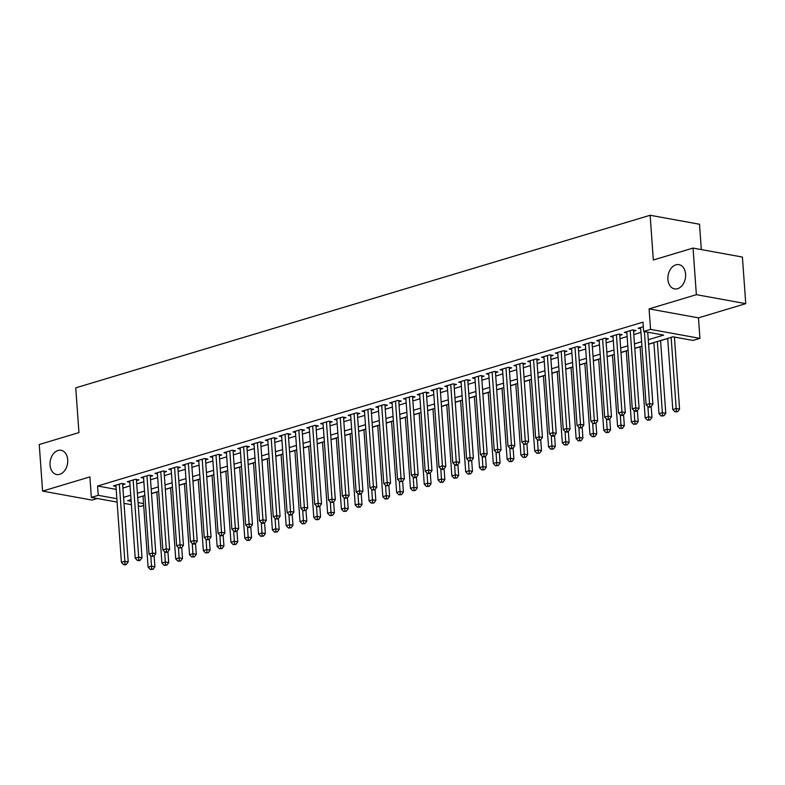 <?xml version="1.0" encoding="UTF-8"?>
<svg xmlns="http://www.w3.org/2000/svg" width="785" height="785" viewBox="0 0 785 785"><rect width="100%" height="100%" fill="white"/><g stroke="black" fill="none" stroke-linecap="round" stroke-linejoin="round"><path stroke-width="1.18" d="M67.706 459.765A12.315 8.743 100.3 0 1 56.667 474.533A12.315 8.743 100.3 0 1 50.034 465.073A12.315 8.743 100.3 0 1 61.073 450.296A12.315 8.743 100.3 0 1 67.706 459.765M685.59 274.112A12.315 8.743 100.3 0 1 674.551 288.89A12.315 8.743 100.3 0 1 667.917 279.421A12.315 8.743 100.3 0 1 678.956 264.653A12.315 8.743 100.3 0 1 685.59 274.112M143.684 505.491L140.721 506.384L138.307 505.942M701.319 249.581L699.504 224.245L650.137 215.267L75.743 387.849L78.951 432.584L39.25 444.516L42.586 491.106L91.963 500.084L97.301 498.485M650.137 215.267L653.336 260.002L693.037 248.08L742.414 257.058L745.75 303.648L696.373 294.669L649.087 308.888L650.559 329.386L699.926 338.364L693.027 340.435L673.01 336.794L648.587 344.134M649.087 308.888L698.464 317.856L745.75 303.648M698.464 317.856L699.926 338.364M151.525 493.618L156.823 492.018M165.331 489.467L170.639 487.877M179.137 485.316L184.446 483.727M192.943 481.166L198.252 479.576M206.749 477.025L212.058 475.425M220.565 472.874L225.864 471.275M234.372 468.724L239.67 467.134M248.178 464.573L253.476 462.983M261.984 460.422L267.283 458.832M275.79 456.281L281.099 454.682M289.596 452.131L294.905 450.541M303.402 447.98L308.711 446.39M317.218 443.829L322.517 442.24M331.025 439.688L336.323 438.089M344.831 435.538L350.13 433.938M358.637 431.387L363.936 429.797M372.443 427.236L377.752 425.647M386.249 423.086L391.558 421.496M400.056 418.945L405.364 417.345M413.872 414.794L419.17 413.195M427.678 410.643L432.977 409.054M441.484 406.493L446.783 404.903M455.29 402.342L460.589 400.752M469.096 398.201L474.395 396.602M482.903 394.05L488.211 392.461M496.709 389.9L502.017 388.31M510.515 385.749L515.823 384.159M524.331 381.608L529.63 380.009M538.137 377.457L543.436 375.858M551.943 373.307L557.242 371.717M565.749 369.156L571.048 367.566M579.556 365.005L584.864 363.416M593.362 360.864L598.67 359.265M607.168 356.714L612.477 355.124M620.984 352.563L626.283 350.974M634.79 348.412L640.089 346.823M648.596 344.272L653.895 342.672M660.577 340.67L667.701 338.521M693.037 248.08L696.373 294.669M122.676 484.747L125.1 484.021L121.763 483.413L113.472 485.905L115.974 486.357M136.482 480.597L138.906 479.87L135.569 479.262L127.278 481.754L129.78 482.206M150.298 476.446L152.712 475.72L149.376 475.111L141.094 477.604L143.586 478.055M164.104 472.295L166.518 471.569L163.182 470.971L154.9 473.453L157.402 473.914M177.91 468.154L180.324 467.428L176.988 466.82L168.706 469.302L171.208 469.764M191.717 464.004L194.13 463.278L190.794 462.669L182.512 465.162L185.015 465.613M205.523 459.853L207.937 459.127L204.6 458.518L196.319 461.011L198.821 461.462M219.329 455.702L221.743 454.976L218.407 454.368L210.125 456.86L212.627 457.312M233.135 451.552L235.559 450.825L232.223 450.227L223.931 452.709L226.433 453.171M246.941 447.411L249.365 446.685L246.029 446.076L237.737 448.569L240.239 449.02M260.757 443.26L263.171 442.534L259.835 441.926L251.553 444.418L254.046 444.869M274.564 439.109L276.977 438.383L273.641 437.775L265.359 440.267L267.862 440.719M288.37 434.959L290.784 434.233L287.447 433.624L279.166 436.117L281.668 436.578M302.176 430.818L304.59 430.092L301.254 429.483L292.972 431.966L295.474 432.427M315.982 426.667L318.396 425.941L315.06 425.333L306.778 427.825L309.28 428.276M329.788 422.516L332.212 421.79L328.876 421.182L320.584 423.674L323.086 424.126M343.594 418.366L346.018 417.64L342.682 417.031L334.39 419.524L336.893 419.975M357.411 414.215L359.824 413.489L356.488 412.89L348.206 415.373L350.699 415.834M371.217 410.074L373.631 409.348L370.294 408.74L362.013 411.222L364.515 411.683M385.023 405.923L387.437 405.197L384.1 404.589L375.819 407.081L378.321 407.533M398.829 401.773L401.243 401.047L397.907 400.438L389.625 402.931L392.127 403.382M412.635 397.622L415.049 396.896L411.713 396.288L403.431 398.78L405.933 399.231M426.441 393.471L428.855 392.745L425.529 392.147L417.237 394.629L419.739 395.09M440.248 389.331L442.671 388.604L439.335 387.996L431.043 390.488L433.546 390.94M454.064 385.18L456.477 384.454L453.141 383.845L444.859 386.338L447.352 386.789M467.87 381.029L470.284 380.303L466.947 379.695L458.666 382.187L461.168 382.638M481.676 376.878L484.09 376.152L480.754 375.554L472.472 378.036L474.974 378.498M495.482 372.738L497.896 372.012L494.56 371.403L486.278 373.886L488.78 374.347M509.288 368.587L511.702 367.861L508.366 367.252L500.084 369.745L502.586 370.196M523.095 364.436L525.508 363.71L522.172 363.102L513.89 365.594L516.393 366.046M536.901 360.286L539.324 359.559L535.988 358.951L527.697 361.443L530.199 361.895M550.707 356.135L553.131 355.409L549.794 354.81L541.503 357.293L544.005 357.754M564.523 351.994L566.937 351.268L563.601 350.659L555.319 353.142L557.811 353.603M578.329 347.843L580.743 347.117L577.407 346.509L569.125 349.001L571.627 349.453M592.135 343.693L594.549 342.966L591.213 342.358L582.931 344.85L585.433 345.302M605.941 339.542L608.355 338.816L605.019 338.207L596.737 340.7L599.24 341.151M619.748 335.401L622.162 334.675L618.825 334.067L610.544 336.549L613.046 337.01M633.554 331.25L635.978 330.524L632.641 329.916L624.35 332.408L626.852 332.86M648.273 339.728L663.668 335.097L643.651 331.456L642.984 322.144L97.585 486.013L116.19 489.389M122.911 488.054L130.045 485.905M136.727 483.903L143.851 481.764M150.534 479.753L157.667 477.614M164.34 475.602L171.473 473.463M178.146 471.461L185.28 469.312M191.952 467.31L199.086 465.162M205.758 463.16L212.892 461.021M219.564 459.009L226.698 456.87M233.38 454.868L240.504 452.719M247.187 450.718L254.32 448.569M260.993 446.567L268.127 444.428M274.799 442.416L281.933 440.277M288.605 438.265L295.739 436.126M302.411 434.125L309.545 431.976M316.218 429.974L323.351 427.825M330.024 425.823L337.158 423.684M343.84 421.673L350.964 419.533M357.646 417.522L364.78 415.383M371.452 413.381L378.586 411.232M385.258 409.23L392.392 407.091M399.065 405.08L406.198 402.94M412.871 400.929L420.004 398.79M426.677 396.788L433.811 394.639M440.493 392.637L447.617 390.488M454.299 388.487L461.433 386.348M468.105 384.336L475.239 382.197M481.911 380.185L489.045 378.046M495.718 376.044L502.851 373.896M509.524 371.894L516.658 369.745M523.33 367.743L530.464 365.604M537.136 363.592L544.27 361.453M550.952 359.442L558.086 357.303M564.758 355.301L571.892 353.152M578.565 351.15L585.698 349.011M592.371 346.999L599.505 344.86M606.177 342.849L613.311 340.71M619.983 338.708L627.117 336.559M633.789 334.557L640.923 332.408M643.308 326.707L638.156 328.258L640.658 328.709M117.102 502.086L91.354 497.405L89.882 476.897L42.586 491.106M91.354 497.405L98.253 495.325L116.857 498.71M97.585 486.013L98.253 495.325M643.651 331.456L650.559 329.386M131.389 504.686L124.01 503.342M131.036 499.643L127.612 500.663L131.154 501.311M138.062 502.567L143.547 503.568M641.914 346.146L634.78 348.285M628.098 350.287L620.974 352.436M614.292 354.437L607.158 356.586M600.486 358.588L593.352 360.727M586.68 362.739L579.546 364.878M572.873 366.889L565.74 369.028M559.067 371.03L551.933 373.179M545.261 375.181L538.127 377.32M531.455 379.332L524.321 381.471M517.639 383.482L510.515 385.621M503.833 387.623L496.699 389.772M490.026 391.774L482.893 393.923M476.22 395.925L469.087 398.064M462.414 400.075L455.28 402.214M448.608 404.226L441.474 406.365M434.802 408.367L427.668 410.516M420.986 412.517L413.862 414.666M407.179 416.668L400.046 418.807M393.373 420.819L386.24 422.958M379.567 424.96L372.433 427.109M365.761 429.11L358.627 431.259M351.955 433.261L344.821 435.4M338.149 437.412L331.015 439.551M324.333 441.562L317.209 443.702M310.526 445.703L303.393 447.852M296.72 449.854L289.587 452.003M282.914 454.005L275.78 456.144M269.108 458.155L261.974 460.295M255.302 462.306L248.168 464.445M241.495 466.447L234.362 468.596M227.689 470.598L220.556 472.737M213.873 474.748L206.749 476.887M200.067 478.899L192.933 481.038M186.261 483.04L179.127 485.189M172.455 487.191L165.321 489.34M158.649 491.341L151.515 493.48M144.842 495.492L137.709 497.631M123.588 497.376L130.712 495.227M137.395 493.225L144.528 491.076M151.201 489.075L158.335 486.935M165.007 484.924L172.141 482.785M178.813 480.773L185.947 478.634M192.619 476.632L199.753 474.483M206.426 472.482L213.559 470.333M220.232 468.331L227.365 466.192M234.048 464.18L241.172 462.041M247.854 460.03L254.988 457.89M261.66 455.889L268.794 453.74M275.466 451.738L282.6 449.599M289.272 447.587L296.406 445.448M303.079 443.437L310.212 441.298M316.885 439.296L324.019 437.147M330.701 435.145L337.825 432.996M344.507 430.994L351.641 428.855M358.313 426.844L365.447 424.705M372.119 422.693L379.253 420.554M385.926 418.552L393.059 416.403M399.732 414.401L406.865 412.253M413.538 410.251L420.672 408.112M427.344 406.1L434.478 403.961M441.16 401.959L448.294 399.81M454.966 397.809L462.1 395.66M468.773 393.658L475.906 391.519M482.579 389.507L489.712 387.368M496.385 385.356L503.519 383.217M510.191 381.216L517.325 379.067M523.997 377.065L531.131 374.916M537.813 372.914L544.937 370.775M551.619 368.764L558.753 366.624M565.426 364.613L572.559 362.474M579.232 360.472L586.366 358.323M593.038 356.321L600.172 354.182M606.844 352.171L613.978 350.031M620.65 348.02L627.784 345.881M634.466 343.879L641.59 341.73M644.397 331.594L649.558 403.657L646.104 404.697L640.58 327.531M647.733 332.202L652.894 404.265L649.558 403.657L649.695 406.571L648.322 406.983L649.656 407.229L651.03 406.816L649.695 406.571M651.03 406.816L652.894 404.265M646.104 404.697L648.322 406.983M667.692 338.394L672.794 409.544L676.248 408.514L679.584 409.113L674.423 337.05M676.385 411.428L675.002 411.84L677.72 411.674L676.385 411.428L671.146 337.354M675.002 411.84L672.794 409.544M679.584 409.113L677.72 411.674M630.218 330.642L635.752 407.808L632.298 408.848L626.773 331.682M633.475 330.063L639.088 408.416L635.752 407.808L635.889 410.722L634.506 411.134L635.84 411.379L637.224 410.967L635.889 410.722M637.224 410.967L639.088 408.416M632.298 408.848L634.506 411.134M616.411 334.793L621.946 411.958L618.492 412.988L612.957 335.823M619.669 334.214L625.282 412.557L621.946 411.958L622.083 414.873L620.699 415.285L622.034 415.53L623.418 415.118L622.083 414.873M623.418 415.118L625.282 412.557M618.492 412.988L620.699 415.285M602.605 338.934L608.139 416.099L604.685 417.139L599.151 339.974M605.853 338.364L611.476 416.707L608.139 416.099L608.277 419.023L606.893 419.435L608.228 419.681L609.611 419.259L608.277 419.023M609.611 419.259L611.476 416.707M604.685 417.139L606.893 419.435M588.799 343.084L594.333 420.25L590.879 421.29L585.345 344.124M592.047 342.515L597.67 420.858L594.333 420.25L594.471 423.164L593.087 423.586L595.805 423.409L594.471 423.164M595.805 423.409L597.67 420.858M590.879 421.29L593.087 423.586M653.885 342.545L658.988 413.695L662.442 412.655L665.778 413.263L660.568 340.533M662.579 415.579L661.196 415.991L663.914 415.814L662.579 415.579L657.339 341.504M661.196 415.991L658.988 413.695M665.778 413.263L663.914 415.814M640.079 346.695L645.182 417.846L648.636 416.806L651.972 417.414L651.197 406.591M648.773 419.72L647.389 420.142L650.108 419.965L648.773 419.72L647.9 406.551M647.389 420.142L645.182 417.846M651.972 417.414L650.108 419.965M626.273 350.836L631.375 421.996L634.83 420.956L638.166 421.565L637.391 410.741M634.967 423.871L633.583 424.283L636.301 424.116L634.967 423.871L634.094 410.702M633.583 424.283L631.375 421.996M638.166 421.565L636.301 424.116M612.467 354.987L617.569 426.137L621.014 425.107L624.35 425.715L623.575 414.892M621.161 428.021L619.777 428.433L622.495 428.267L621.161 428.021L620.287 414.853M619.777 428.433L617.569 426.137M624.35 425.715L622.495 428.267M574.993 347.235L580.517 424.4L577.073 425.441L571.539 348.275M578.241 346.666L583.854 425.009L580.517 424.4L580.664 427.315L579.281 427.727L580.615 427.972L581.999 427.56L580.664 427.315M581.999 427.56L583.854 425.009M577.073 425.441L579.281 427.727M598.661 359.137L603.763 430.288L607.207 429.258L610.544 429.856L609.768 419.043M607.345 432.172L605.971 432.584L608.679 432.407L607.345 432.172L606.471 418.994M605.971 432.584L603.763 430.288M610.544 429.856L608.679 432.407M561.187 351.386L566.711 428.551L563.267 429.581L557.733 352.426M564.435 350.807L570.047 429.159L566.711 428.551L566.848 431.465L565.475 431.878L566.809 432.123L568.183 431.711L566.848 431.465M568.183 431.711L570.047 429.159M563.267 429.581L565.475 431.878M584.854 363.288L589.947 434.439L593.401 433.399L596.737 434.007L595.962 423.193M593.538 436.313L592.165 436.735L594.873 436.558L593.538 436.313L592.665 423.144M592.165 436.735L589.947 434.439M596.737 434.007L594.873 436.558M547.371 355.536L552.905 432.702L549.451 433.732L543.927 356.567M550.628 354.957L556.241 433.3L552.905 432.702L553.042 435.616L551.669 436.028L553.003 436.274L554.377 435.852L553.042 435.616M554.377 435.852L556.241 433.3M549.451 433.732L551.669 436.028M571.038 367.439L576.141 438.589L579.595 437.549L582.931 438.158L582.156 427.334M579.732 440.463L578.349 440.885L581.067 440.709L579.732 440.463L578.859 427.295M578.349 440.885L576.141 438.589M582.931 438.158L581.067 440.709M533.564 359.677L539.099 436.843L535.645 437.883L530.12 360.717M536.822 359.108L542.435 437.451L539.099 436.843L539.236 439.757L537.853 440.179L540.571 440.002L539.236 439.757M540.571 440.002L542.435 437.451M535.645 437.883L537.853 440.179M557.232 371.58L562.335 442.74L565.789 441.7L569.125 442.308L568.35 431.485M565.926 444.614L564.543 445.026L567.261 444.859L565.926 444.614L565.053 431.446M564.543 445.026L562.335 442.74M569.125 442.308L567.261 444.859M519.758 363.828L525.293 440.993L521.839 442.034L516.304 364.868M523.016 363.259L528.629 441.602L525.293 440.993L525.43 443.908L524.046 444.33L526.764 444.153L525.43 443.908M526.764 444.153L528.629 441.602M521.839 442.034L524.046 444.33M543.426 375.73L548.529 446.881L551.983 445.851L555.319 446.449L554.544 435.636M552.12 448.765L550.736 449.177L553.454 449.01L552.12 448.765L551.247 435.596M550.736 449.177L548.529 446.881M555.319 446.449L553.454 449.01M505.952 367.979L511.486 445.144L508.032 446.184L502.498 369.019M509.2 367.4L514.823 445.752L511.486 445.144L511.624 448.058L510.24 448.471L511.575 448.716L512.958 448.304L511.624 448.058M512.958 448.304L514.823 445.752M508.032 446.184L510.24 448.471M529.62 379.881L534.722 451.032L538.176 449.991L541.513 450.6L540.737 439.786M538.314 452.916L536.93 453.328L539.648 453.151L538.314 452.916L537.44 439.737M536.93 453.328L534.722 451.032M541.513 450.6L539.648 453.151M492.146 372.129L497.68 449.295L494.226 450.325L488.692 373.16M495.394 371.55L501.016 449.893L497.68 449.295L497.818 452.209L496.434 452.621L499.152 452.454L497.818 452.209M499.152 452.454L501.016 449.893M494.226 450.325L496.434 452.621M515.814 384.032L520.916 455.182L524.36 454.142L527.697 454.75L526.921 443.937M524.508 457.056L523.124 457.478L525.842 457.302L524.508 457.056L523.634 443.888M523.124 457.478L520.916 455.182M527.697 454.75L525.842 457.302M478.34 376.28L483.874 453.436L480.42 454.476L474.886 377.31M481.588 375.701L487.2 454.044L483.874 453.436L484.011 456.36L482.628 456.772L483.962 457.017L485.346 456.595L484.011 456.36M485.346 456.595L487.2 454.044M480.42 454.476L482.628 456.772M502.007 388.173L507.11 459.333L510.554 458.293L513.89 458.901L513.115 448.078M510.701 461.207L509.318 461.619L512.036 461.452L510.701 461.207L509.818 448.039M509.318 461.619L507.11 459.333M513.89 458.901L512.036 461.452M488.201 392.323L493.294 463.474L496.748 462.443L500.084 463.052L499.309 452.229M496.885 465.358L495.512 465.77L498.22 465.603L496.885 465.358L496.012 452.189M495.512 465.77L493.294 463.474M500.084 463.052L498.22 465.603M474.395 396.474L479.488 467.624L482.942 466.594L486.278 467.193L485.503 456.379M483.079 469.508L481.705 469.921L484.414 469.744L483.079 469.508L482.206 456.34M481.705 469.921L479.488 467.624M486.278 467.193L484.414 469.744M464.534 380.421L470.058 457.586L466.614 458.626L461.08 381.461M467.781 379.852L473.394 458.195L470.058 457.586L470.205 460.501L468.822 460.923L471.54 460.746L470.205 460.501M471.54 460.746L473.394 458.195M466.614 458.626L468.822 460.923M450.727 384.572L456.252 461.737L452.798 462.777L447.273 385.612M453.975 384.002L459.588 462.345L456.252 461.737L456.389 464.651L455.015 465.063L456.35 465.309L457.724 464.897L456.389 464.651M457.724 464.897L459.588 462.345M452.798 462.777L455.015 465.063M436.911 388.722L442.446 465.888L438.992 466.918L433.467 389.762M440.169 388.143L445.782 466.496L442.446 465.888L442.583 468.802L441.209 469.214L442.544 469.459L443.917 469.047L442.583 468.802M443.917 469.047L445.782 466.496M438.992 466.918L441.209 469.214M460.579 400.625L465.682 471.775L469.136 470.735L472.472 471.343L471.697 460.53M469.273 473.659L467.889 474.071L470.608 473.895L469.273 473.659L468.4 460.481M467.889 474.071L465.682 471.775M472.472 471.343L470.608 473.895M423.105 392.873L428.639 470.038L425.185 471.069L419.651 393.903M426.363 392.294L431.976 470.637L428.639 470.038L428.777 472.953L427.393 473.365L428.728 473.61L430.111 473.188L428.777 472.953M430.111 473.188L431.976 470.637M425.185 471.069L427.393 473.365M446.773 404.775L451.875 475.926L455.329 474.886L458.666 475.494L457.89 464.671M455.467 477.8L454.083 478.222L456.801 478.045L455.467 477.8L454.593 464.632M454.083 478.222L451.875 475.926M458.666 475.494L456.801 478.045M409.299 397.014L414.833 474.179L411.379 475.219L405.845 398.054M412.547 396.445L418.17 474.788L414.833 474.179L414.971 477.103L413.587 477.515L414.922 477.761L416.305 477.339L414.971 477.103M416.305 477.339L418.17 474.788M411.379 475.219L413.587 477.515M432.967 408.916L438.069 480.077L441.523 479.036L444.859 479.645L444.084 468.822M441.661 481.951L440.277 482.363L442.995 482.196L441.661 481.951L440.787 468.782M440.277 482.363L438.069 480.077M444.859 479.645L442.995 482.196M395.493 401.164L401.027 478.33L397.573 479.37L392.039 402.205M398.741 400.595L404.363 478.938L401.027 478.33L401.164 481.244L399.781 481.666L402.499 481.49L401.164 481.244M402.499 481.49L404.363 478.938M397.573 479.37L399.781 481.666M419.161 413.067L424.263 484.217L427.717 483.187L431.053 483.796L430.278 472.972M427.854 486.101L426.471 486.514L429.189 486.347L427.854 486.101L426.981 472.933M426.471 486.514L424.263 484.217M431.053 483.796L429.189 486.347M381.687 405.315L387.221 482.481L383.767 483.521L378.233 406.355M384.935 404.736L390.557 483.089L387.221 482.481L387.358 485.395L385.975 485.807L388.693 485.64L387.358 485.395M388.693 485.64L390.557 483.089M383.767 483.521L385.975 485.807M405.354 417.218L410.457 488.368L413.901 487.328L417.237 487.936L416.462 477.123M414.048 490.252L412.665 490.664L415.383 490.488L414.048 490.252L413.175 477.074M412.665 490.664L410.457 488.368M417.237 487.936L415.383 490.488M367.88 409.466L373.405 486.631L369.961 487.662L364.426 410.496M371.128 408.887L376.741 487.24L373.405 486.631L373.552 489.546L372.168 489.958L374.887 489.791L373.552 489.546M374.887 489.791L376.741 487.24M369.961 487.662L372.168 489.958M391.548 421.368L396.641 492.519L400.095 491.479L403.431 492.087L402.656 481.274M400.232 494.393L398.858 494.815L401.567 494.638L400.232 494.393L399.359 481.225M398.858 494.815L396.641 492.519M403.431 492.087L401.567 494.638M354.074 413.616L359.599 490.772L356.145 491.812L350.62 414.647M357.322 413.038L362.935 491.381L359.599 490.772L359.736 493.696L358.362 494.108L359.697 494.354L361.071 493.932L359.736 493.696M361.071 493.932L362.935 491.381M356.145 491.812L358.362 494.108M377.742 425.509L382.835 496.67L386.289 495.629L389.625 496.238L388.85 485.415M386.426 498.544L385.052 498.966L387.761 498.789L386.426 498.544L385.553 485.375M385.052 498.966L382.835 496.67M389.625 496.238L387.761 498.789M340.258 417.757L345.792 494.923L342.338 495.963L336.814 418.798M343.516 417.188L349.129 495.531L345.792 494.923L345.93 497.837L344.556 498.259L347.264 498.082L345.93 497.837M347.264 498.082L349.129 495.531M342.338 495.963L344.556 498.259M363.926 429.66L369.028 500.82L372.483 499.78L375.819 500.388L375.044 489.565M372.62 502.694L371.236 503.106L373.954 502.94L372.62 502.694L371.747 489.526M371.236 503.106L369.028 500.82M375.819 500.388L373.954 502.94M326.452 421.908L331.986 499.074L328.532 500.114L323.008 422.948M329.71 421.339L335.323 499.682L331.986 499.074L332.124 501.988L330.74 502.41L333.458 502.233L332.124 501.988M333.458 502.233L335.323 499.682M328.532 500.114L330.74 502.41M312.646 426.059L318.18 503.224L314.726 504.264L309.192 427.099M315.904 425.48L321.516 503.833L318.18 503.224L318.317 506.139L316.934 506.551L318.268 506.796L319.652 506.384L318.317 506.139M319.652 506.384L321.516 503.833M314.726 504.264L316.934 506.551M298.84 430.209L304.374 507.375L300.92 508.405L295.386 431.24M302.088 429.63L307.71 507.973L304.374 507.375L304.511 510.289L303.128 510.701L305.846 510.535L304.511 510.289M305.846 510.535L307.71 507.973M300.92 508.405L303.128 510.701M350.12 433.811L355.222 504.961L358.676 503.931L362.013 504.529L361.237 493.716M358.814 506.845L357.43 507.257L360.148 507.09L358.814 506.845L357.94 493.677M357.43 507.257L355.222 504.961M362.013 504.529L360.148 507.09M336.314 437.961L341.416 509.112L344.87 508.072L348.206 508.68L347.431 497.867M345.007 510.996L343.624 511.408L346.342 511.231L345.007 510.996L344.134 497.818M343.624 511.408L341.416 509.112M348.206 508.68L346.342 511.231M322.507 442.112L327.61 513.262L331.064 512.222L334.4 512.831L333.625 502.017M331.201 515.137L329.818 515.559L332.536 515.382L331.201 515.137L330.328 501.968M329.818 515.559L327.61 513.262M334.4 512.831L332.536 515.382M285.034 434.35L290.568 511.516L287.114 512.556L281.579 435.39M288.281 433.781L293.904 512.124L290.568 511.516L290.705 514.44L289.322 514.852L290.656 515.097L292.04 514.675L290.705 514.44M292.04 514.675L293.904 512.124M287.114 512.556L289.322 514.852M308.701 446.253L313.804 517.413L317.248 516.373L320.584 516.981L319.809 506.158M317.395 519.287L316.012 519.699L318.73 519.533L317.395 519.287L316.522 506.119M316.012 519.699L313.804 517.413M320.584 516.981L318.73 519.533M271.227 438.501L276.752 515.666L273.308 516.707L267.773 439.541M274.475 437.932L280.088 516.275L276.752 515.666L276.899 518.581L275.515 519.003L278.233 518.826L276.899 518.581M278.233 518.826L280.088 516.275M273.308 516.707L275.515 519.003M294.895 450.404L299.998 521.554L303.442 520.524L306.778 521.132L306.003 510.309M303.579 523.438L302.205 523.85L304.914 523.683L303.579 523.438L302.706 510.27M302.205 523.85L299.998 521.554M306.778 521.132L304.914 523.683M257.421 442.652L262.946 519.817L259.501 520.857L253.967 443.692M260.669 442.083L266.282 520.426L262.946 519.817L263.083 522.731L261.709 523.144L263.044 523.389L264.417 522.977L263.083 522.731M264.417 522.977L266.282 520.426M259.501 520.857L261.709 523.144M281.089 454.554L286.182 525.705L289.636 524.674L292.972 525.273L292.197 514.46M289.773 527.589L288.399 528.001L291.107 527.824L289.773 527.589L288.9 514.41M288.399 528.001L286.182 525.705M292.972 525.273L291.107 527.824M243.615 446.802L249.139 523.968L245.685 524.998L240.161 447.842M246.863 446.223L252.476 524.576L249.139 523.968L249.277 526.882L247.903 527.294L249.237 527.54L250.611 527.128L249.277 526.882M250.611 527.128L252.476 524.576M245.685 524.998L247.903 527.294M267.283 458.705L272.375 529.855L275.829 528.815L279.166 529.424L278.39 518.61M275.967 531.73L274.593 532.152L277.301 531.975L275.967 531.73L275.093 518.561M274.593 532.152L272.375 529.855M279.166 529.424L277.301 531.975M229.799 450.953L235.333 528.119L231.879 529.149L226.355 451.983M233.057 450.374L238.669 528.717L235.333 528.119L235.471 531.033L234.097 531.445L235.431 531.69L236.805 531.268L235.471 531.033M236.805 531.268L238.669 528.717M231.879 529.149L234.097 531.445M215.993 455.094L221.527 532.259L218.073 533.3L212.539 456.134M219.25 454.525L224.863 532.868L221.527 532.259L221.664 535.184L220.281 535.596L221.615 535.841L222.999 535.419L221.664 535.184M222.999 535.419L224.863 532.868M218.073 533.3L220.281 535.596M202.187 459.245L207.721 536.41L204.267 537.45L198.733 460.285M205.435 458.675L211.057 537.018L207.721 536.41L207.858 539.324L206.475 539.746L209.193 539.57L207.858 539.324M209.193 539.57L211.057 537.018M204.267 537.45L206.475 539.746M253.467 462.856L258.569 534.006L262.023 532.966L265.359 533.574L264.584 522.751M262.161 535.88L260.777 536.302L263.495 536.126L262.161 535.88L261.287 522.712M260.777 536.302L258.569 534.006M265.359 533.574L263.495 536.126M239.66 466.996L244.763 538.157L248.217 537.117L251.553 537.725L250.778 526.902M248.354 540.031L246.971 540.443L249.689 540.276L248.354 540.031L247.481 526.863M246.971 540.443L244.763 538.157M251.553 537.725L249.689 540.276M225.854 471.147L230.957 542.298L234.411 541.267L237.747 541.866L236.972 531.053M234.548 544.182L233.165 544.594L235.883 544.427L234.548 544.182L233.675 531.013M233.165 544.594L230.957 542.298M237.747 541.866L235.883 544.427M188.38 463.395L193.915 540.561L190.461 541.601L184.926 464.435M191.628 462.816L197.251 541.169L193.915 540.561L194.052 543.475L192.668 543.887L194.003 544.133L195.386 543.72L194.052 543.475M195.386 543.72L197.251 541.169M190.461 541.601L192.668 543.887M212.048 475.298L217.151 546.448L220.605 545.408L223.941 546.017L223.156 535.203M220.742 548.332L219.358 548.744L222.076 548.568L220.742 548.332L219.869 535.154M219.358 548.744L217.151 546.448M223.941 546.017L222.076 548.568M174.574 467.546L180.108 544.712L176.654 545.742L171.12 468.576M177.822 466.967L183.445 545.31L180.108 544.712L180.246 547.626L178.862 548.038L181.58 547.871L180.246 547.626M181.58 547.871L183.445 545.31M176.654 545.742L178.862 548.038M198.242 479.449L203.344 550.599L206.789 549.559L210.125 550.167L209.35 539.354M206.936 552.473L205.552 552.895L208.27 552.718L206.936 552.473L206.053 539.305M205.552 552.895L203.344 550.599M210.125 550.167L208.27 552.718M160.768 471.697L166.292 548.852L162.848 549.892L157.314 472.727M164.016 471.118L169.629 549.461L166.292 548.852L166.44 551.777L165.056 552.189L166.391 552.434L167.774 552.012L166.44 551.777M167.774 552.012L169.629 549.461M162.848 549.892L165.056 552.189M184.436 483.589L189.528 554.75L192.982 553.71L196.319 554.318L195.543 543.495M193.12 556.624L191.746 557.036L194.454 556.869L193.12 556.624L192.246 543.456M191.746 557.036L189.528 554.75M196.319 554.318L194.454 556.869M146.962 475.838L152.486 553.003L149.032 554.043L143.508 476.878M150.21 475.268L155.822 553.611L152.486 553.003L152.624 555.917L151.25 556.339L153.958 556.163L152.624 555.917M153.958 556.163L155.822 553.611M149.032 554.043L151.25 556.339M170.63 487.74L175.722 558.891L179.176 557.86L182.512 558.469L181.737 547.645M179.314 560.775L177.94 561.187L180.648 561.02L179.314 560.775L178.44 547.606M177.94 561.187L175.722 558.891M182.512 558.469L180.648 561.02M133.146 479.988L138.68 557.154L135.226 558.194L129.702 481.028M136.404 479.419L142.016 557.762L138.68 557.154L138.817 560.068L137.444 560.48L138.778 560.726L140.152 560.313L138.817 560.068M140.152 560.313L142.016 557.762M135.226 558.194L137.444 560.48M156.814 491.891L161.916 563.041L165.37 562.011L168.706 562.61L167.931 551.796M165.507 564.925L164.124 565.337L166.842 565.161L165.507 564.925L164.634 551.757M164.124 565.337L161.916 563.041M168.706 562.61L166.842 565.161M119.34 484.139L124.874 561.304L121.42 562.335L115.895 485.179M122.597 483.56L128.21 561.913L124.874 561.304L125.011 564.219L123.628 564.631L124.962 564.876L126.346 564.464L125.011 564.219M126.346 564.464L128.21 561.913M121.42 562.335L123.628 564.631M143.007 496.041L148.11 567.192L151.564 566.152L154.9 566.76L154.125 555.947M151.701 569.076L150.318 569.488L153.036 569.311L151.701 569.076L150.828 555.898M150.318 569.488L148.11 567.192M154.9 566.76L153.036 569.311"/></g></svg>
